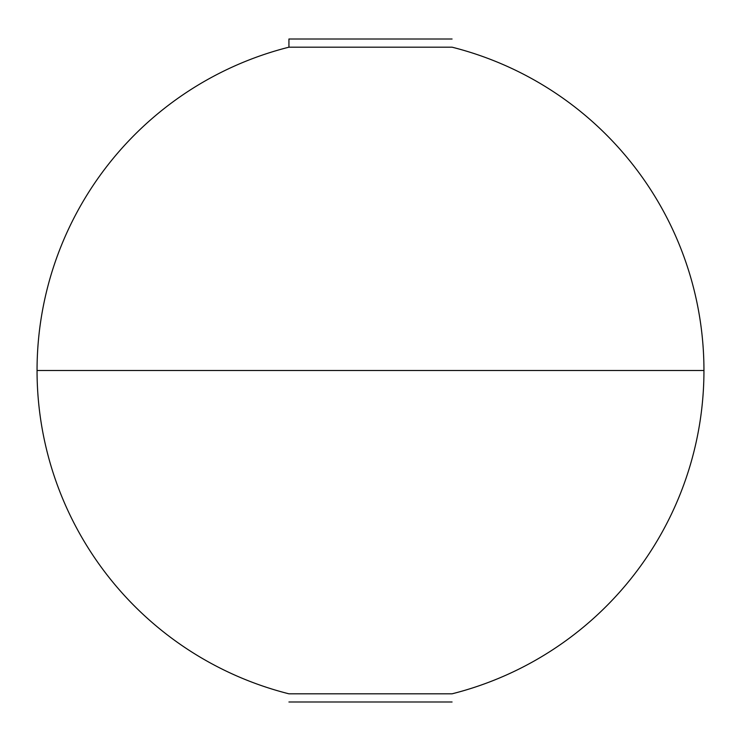 <?xml version="1.0" encoding="UTF-8"?>
<svg xmlns="http://www.w3.org/2000/svg" width="741" height="741" viewBox="0 0 741 741"><rect width="100%" height="100%" fill="white"/><g stroke="black" fill="none" stroke-linecap="round" stroke-linejoin="round"><path stroke-width="1.11" d="M370.5 47.183L288.934 47.183A333.45 333.45 0 0 0 37.05 370.5L370.5 370.5L37.05 370.5A333.45 333.45 0 0 0 288.934 693.817L452.066 693.817A333.45 333.45 0 0 0 703.95 370.5L370.5 370.5L703.95 370.5A333.45 333.45 0 0 0 452.066 47.183L370.5 47.183M288.934 47.183L288.934 39.004L452.066 39.004M288.934 701.996L452.066 701.996"/></g></svg>
